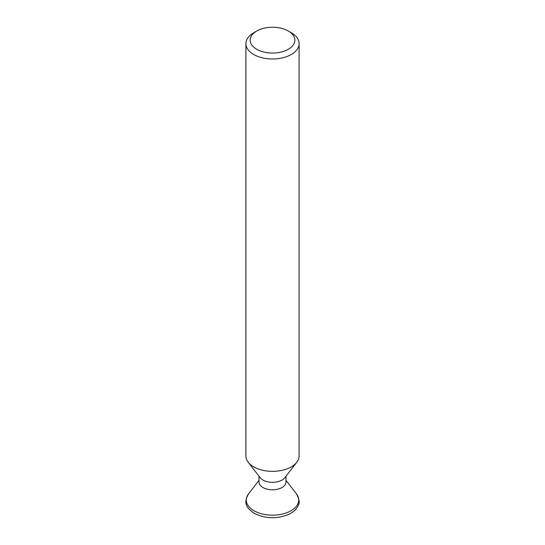 <?xml version="1.0" encoding="UTF-8"?>
<svg xmlns="http://www.w3.org/2000/svg" width="545" height="545" viewBox="0 0 545 545"><rect width="100%" height="100%" fill="white"/><g stroke="black" fill="none" stroke-linecap="round" stroke-linejoin="round"><path stroke-width="0.82" d="M285.975 476.207L285.975 482.012A13.475 7.78 180 0 1 277.657 489.199A13.475 7.78 180 0 1 262.969 487.516A13.475 7.78 180 0 1 259.025 482.012L259.025 476.207M296.787 462.262L284.803 477.727A13.475 7.78 180 0 1 262.969 480.05A13.475 7.78 180 0 1 260.197 477.727L248.213 462.262A26.603 15.355 0 0 0 253.691 466.847A26.603 15.355 0 0 0 296.787 462.262A26.603 15.355 0 0 0 299.103 455.988L299.103 43.627A26.603 15.355 180 0 1 282.678 57.818A26.603 15.355 180 0 1 253.691 54.486A26.603 15.355 180 0 1 245.897 43.627A26.603 15.355 180 0 1 253.691 32.768L256.702 31.031A22.345 12.903 0 0 0 256.702 49.275A22.345 12.903 0 0 0 288.298 49.275A22.345 12.903 0 0 0 288.298 31.031L291.309 32.768A26.603 15.355 180 0 1 299.103 43.627M245.897 43.627L245.897 455.988A26.603 15.355 0 0 0 248.213 462.262M291.309 32.768L288.298 31.031A22.345 12.903 0 0 0 256.702 31.031M296.439 493.852A26.221 15.137 180 0 1 287.372 512.504A26.221 15.137 180 0 1 253.956 510.74A26.221 15.137 180 0 1 248.561 493.852C242.573 504.091 247.614 508.621 254.277 513.349C265.456 518.854 277.017 519.167 288.966 514.282C293.782 511.905 296.916 508.86 298.367 505.133C299.988 503.103 299.341 499.349 296.439 493.852L285.975 480.349M259.025 480.349L248.561 493.852"/></g></svg>
